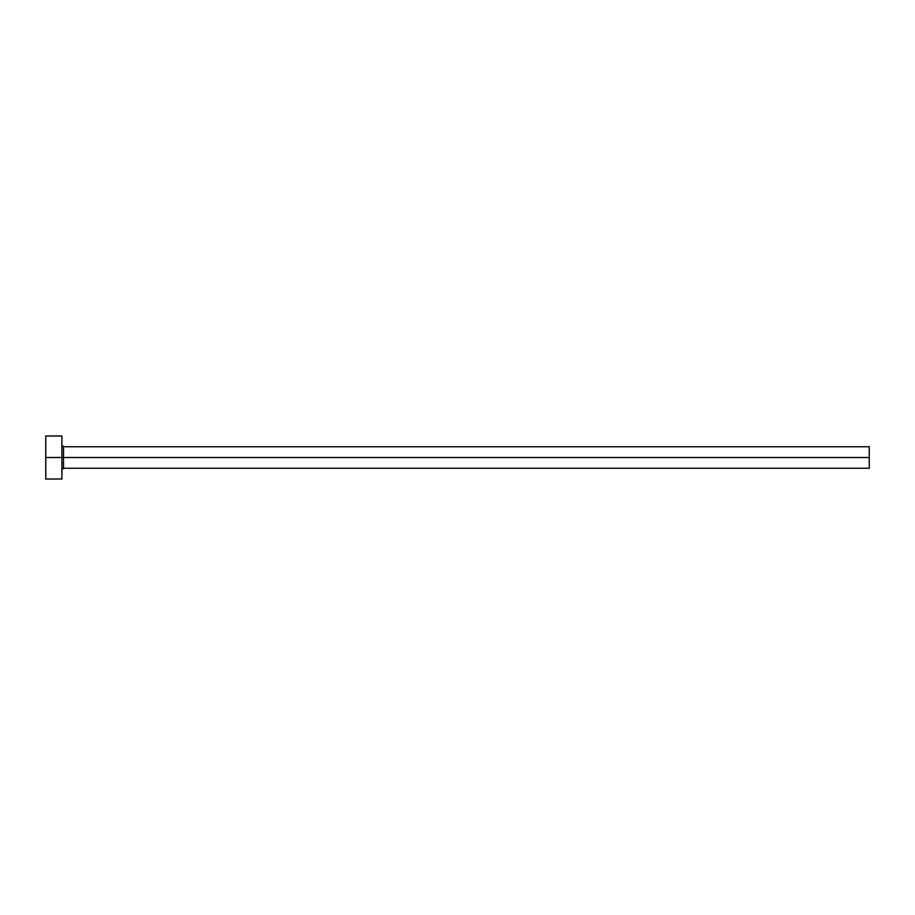<?xml version="1.0" encoding="UTF-8"?>
<svg xmlns="http://www.w3.org/2000/svg" width="915" height="915" viewBox="0 0 915 915"><rect width="100%" height="100%" fill="white"/><g stroke="black" fill="none" stroke-linecap="round" stroke-linejoin="round"><path stroke-width="1.37" d="M45.75 479.025L45.75 435.975L45.75 457.5L869.25 457.5L869.25 468.263L869.25 457.5L63.512 457.5L63.512 446.737L63.512 457.5L45.75 457.5L45.75 479.025L61.9 479.025L61.9 435.975L61.9 479.025M61.9 469.875L63.512 468.263L63.512 457.5L63.512 468.263L869.25 468.263M869.25 457.5L869.25 446.737L869.25 457.5M869.25 446.737L63.512 446.737L61.9 445.125M45.75 435.975L61.9 435.975"/></g></svg>
